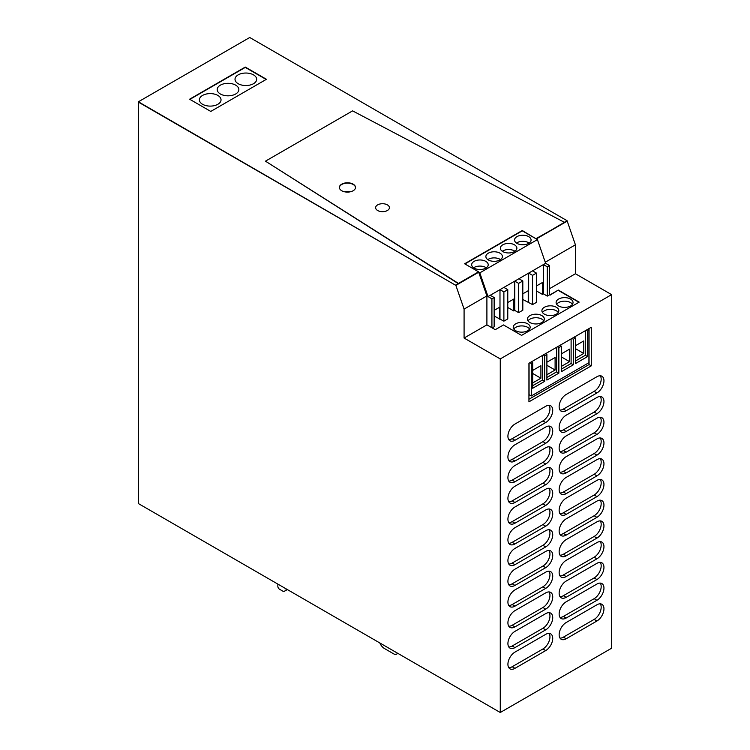 <?xml version="1.0" encoding="UTF-8"?>
<svg xmlns="http://www.w3.org/2000/svg" width="750" height="750" viewBox="0 0 750 750"><rect width="100%" height="100%" fill="white"/><g stroke="black" fill="none" stroke-linecap="round" stroke-linejoin="round"><path stroke-width="1.12" d="M500.269 712.5L611.606 648.216L611.606 294.637L500.269 358.922L500.269 712.5L138.394 503.569L138.394 102.103L455.869 285.403L464.081 309.103L464.081 338.034L500.269 358.922M591.291 365.841L591.291 327.262L528.938 363.263L528.938 401.841L591.291 365.841L589.059 364.556L528.938 399.262M542.925 628.247L545.709 629.85A9.938 5.737 120 0 0 552.197 621.094A9.938 5.737 120 0 0 550.678 613.125A9.938 5.737 120 0 0 545.709 613.622L514.95 631.378A9.938 5.737 120 0 0 508.453 640.134A9.938 5.737 120 0 0 509.981 648.103A9.938 5.737 120 0 0 514.95 647.616L512.166 646.003L542.925 628.247A9.938 5.737 120 0 0 549.084 612.666M545.709 629.85L514.95 647.616M542.925 648.975L545.709 650.588A9.938 5.737 120 0 0 552.197 641.822A9.938 5.737 120 0 0 550.678 633.862A9.938 5.737 120 0 0 545.709 634.35L514.95 652.116A9.938 5.737 120 0 0 508.453 660.872A9.938 5.737 120 0 0 509.981 668.831A9.938 5.737 120 0 0 514.95 668.344L512.166 666.741L542.925 648.975A9.938 5.737 120 0 0 549.084 633.403M545.709 650.588L514.95 668.344M542.925 607.509L545.709 609.122A9.938 5.737 120 0 0 552.197 600.366A9.938 5.737 120 0 0 550.678 592.397A9.938 5.737 120 0 0 545.709 592.884L514.95 610.65A9.938 5.737 120 0 0 508.453 619.406A9.938 5.737 120 0 0 509.981 627.375A9.938 5.737 120 0 0 514.95 626.878L512.166 625.275L542.925 607.509A9.938 5.737 120 0 0 549.084 591.938M545.709 609.122L514.95 626.878M542.925 586.781L545.709 588.384A9.938 5.737 120 0 0 552.197 579.628A9.938 5.737 120 0 0 550.678 571.659A9.938 5.737 120 0 0 545.709 572.156L514.95 589.913A9.938 5.737 120 0 0 508.453 598.678A9.938 5.737 120 0 0 509.981 606.638A9.938 5.737 120 0 0 514.95 606.15L512.166 604.538L542.925 586.781A9.938 5.737 120 0 0 549.084 571.2M545.709 588.384L514.95 606.15M542.925 566.053L545.709 567.656A9.938 5.737 120 0 0 552.197 558.9A9.938 5.737 120 0 0 550.678 550.931A9.938 5.737 120 0 0 545.709 551.428L514.95 569.184A9.938 5.737 120 0 0 508.453 577.941A9.938 5.737 120 0 0 509.981 585.909A9.938 5.737 120 0 0 514.95 585.413L512.166 583.809L542.925 566.053A9.938 5.737 120 0 0 549.084 550.472M545.709 567.656L514.95 585.413M542.925 545.316L545.709 546.928A9.938 5.737 120 0 0 552.197 538.162A9.938 5.737 120 0 0 550.678 530.203A9.938 5.737 120 0 0 545.709 530.691L514.95 548.447A9.938 5.737 120 0 0 508.453 557.212A9.938 5.737 120 0 0 509.981 565.172A9.938 5.737 120 0 0 514.95 564.684L512.166 563.072L542.925 545.316A9.938 5.737 120 0 0 549.084 529.744M545.709 546.928L514.95 564.684M542.925 524.587L545.709 526.191A9.938 5.737 120 0 0 552.197 517.434A9.938 5.737 120 0 0 550.678 509.466A9.938 5.737 120 0 0 545.709 509.963L514.95 527.719A9.938 5.737 120 0 0 508.453 536.475A9.938 5.737 120 0 0 509.981 544.444A9.938 5.737 120 0 0 514.95 543.947L512.166 542.344L542.925 524.587A9.938 5.737 120 0 0 549.084 509.006M545.709 526.191L514.95 543.947M542.925 503.85L545.709 505.462A9.938 5.737 120 0 0 552.197 496.697A9.938 5.737 120 0 0 550.678 488.738A9.938 5.737 120 0 0 545.709 489.225L514.95 506.981A9.938 5.737 120 0 0 508.453 515.747A9.938 5.737 120 0 0 509.981 523.706A9.938 5.737 120 0 0 514.95 523.219L512.166 521.606L542.925 503.85A9.938 5.737 120 0 0 549.084 488.278M545.709 505.462L514.95 523.219M542.925 483.122L545.709 484.725A9.938 5.737 120 0 0 552.197 475.969A9.938 5.737 120 0 0 550.678 468A9.938 5.737 120 0 0 545.709 468.497L514.95 486.253A9.938 5.737 120 0 0 508.453 495.009A9.938 5.737 120 0 0 509.981 502.978A9.938 5.737 120 0 0 514.95 502.481L512.166 500.878L542.925 483.122A9.938 5.737 120 0 0 549.084 467.541M545.709 484.725L514.95 502.481M542.925 462.384L545.709 463.997A9.938 5.737 120 0 0 552.197 455.231A9.938 5.737 120 0 0 550.678 447.272A9.938 5.737 120 0 0 545.709 447.759L514.95 465.525A9.938 5.737 120 0 0 508.453 474.281A9.938 5.737 120 0 0 509.981 482.25A9.938 5.737 120 0 0 514.95 481.753L512.166 480.15L542.925 462.384A9.938 5.737 120 0 0 549.084 446.812M545.709 463.997L514.95 481.753M542.925 441.656L545.709 443.259A9.938 5.737 120 0 0 552.197 434.503A9.938 5.737 120 0 0 550.678 426.534A9.938 5.737 120 0 0 545.709 427.031L514.95 444.788A9.938 5.737 120 0 0 508.453 453.544A9.938 5.737 120 0 0 509.981 461.512A9.938 5.737 120 0 0 514.95 461.025L512.166 459.413L542.925 441.656A9.938 5.737 120 0 0 549.084 426.075M545.709 443.259L514.95 461.025M542.925 420.919L545.709 422.531A9.938 5.737 120 0 0 552.197 413.775A9.938 5.737 120 0 0 550.678 405.806A9.938 5.737 120 0 0 545.709 406.294L514.95 424.059A9.938 5.737 120 0 0 508.453 432.816A9.938 5.737 120 0 0 509.981 440.784A9.938 5.737 120 0 0 514.95 440.287L512.166 438.684L542.925 420.919A9.938 5.737 120 0 0 549.084 405.347M545.709 422.531L514.95 440.287M594.141 619.406L596.925 621.009A9.938 5.737 120 0 0 603.422 612.253A9.938 5.737 120 0 0 601.894 604.294A9.938 5.737 120 0 0 596.925 604.781L566.166 622.537A9.938 5.737 120 0 0 559.678 631.303A9.938 5.737 120 0 0 561.197 639.263A9.938 5.737 120 0 0 566.166 638.775L563.381 637.163L594.141 619.406A9.938 5.737 120 0 0 600.309 603.834M596.925 621.009L566.166 638.775M594.141 598.678L596.925 600.281A9.938 5.737 120 0 0 603.422 591.525A9.938 5.737 120 0 0 601.894 583.556A9.938 5.737 120 0 0 596.925 584.053L566.166 601.809A9.938 5.737 120 0 0 559.678 610.566A9.938 5.737 120 0 0 561.197 618.534A9.938 5.737 120 0 0 566.166 618.038L563.381 616.434L594.141 598.678A9.938 5.737 120 0 0 600.309 583.097M596.925 600.281L566.166 618.038M594.141 577.941L596.925 579.553A9.938 5.737 120 0 0 603.422 570.788A9.938 5.737 120 0 0 601.894 562.828A9.938 5.737 120 0 0 596.925 563.316L566.166 581.072A9.938 5.737 120 0 0 559.678 589.837A9.938 5.737 120 0 0 561.197 597.797A9.938 5.737 120 0 0 566.166 597.309L563.381 595.697L594.141 577.941A9.938 5.737 120 0 0 600.309 562.369M596.925 579.553L566.166 597.309M594.141 557.212L596.925 558.816A9.938 5.737 120 0 0 603.422 550.059A9.938 5.737 120 0 0 601.894 542.091A9.938 5.737 120 0 0 596.925 542.587L566.166 560.344A9.938 5.737 120 0 0 559.678 569.1A9.938 5.737 120 0 0 561.197 577.069A9.938 5.737 120 0 0 566.166 576.572L563.381 574.969L594.141 557.212A9.938 5.737 120 0 0 600.309 541.631M596.925 558.816L566.166 576.572M594.141 536.475L596.925 538.088A9.938 5.737 120 0 0 603.422 529.322A9.938 5.737 120 0 0 601.894 521.362A9.938 5.737 120 0 0 596.925 521.85L566.166 539.616A9.938 5.737 120 0 0 559.678 548.372A9.938 5.737 120 0 0 561.197 556.331A9.938 5.737 120 0 0 566.166 555.844L563.381 554.241L594.141 536.475A9.938 5.737 120 0 0 600.309 520.903M596.925 538.088L566.166 555.844M594.141 515.747L596.925 517.35A9.938 5.737 120 0 0 603.422 508.594A9.938 5.737 120 0 0 601.894 500.625A9.938 5.737 120 0 0 596.925 501.122L566.166 518.878A9.938 5.737 120 0 0 559.678 527.634A9.938 5.737 120 0 0 561.197 535.603A9.938 5.737 120 0 0 566.166 535.116L563.381 533.503L594.141 515.747A9.938 5.737 120 0 0 600.309 500.166M596.925 517.35L566.166 535.116M594.141 495.009L596.925 496.622A9.938 5.737 120 0 0 603.422 487.856A9.938 5.737 120 0 0 601.894 479.897A9.938 5.737 120 0 0 596.925 480.384L566.166 498.15A9.938 5.737 120 0 0 559.678 506.906A9.938 5.737 120 0 0 561.197 514.875A9.938 5.737 120 0 0 566.166 514.378L563.381 512.775L594.141 495.009A9.938 5.737 120 0 0 600.309 479.438M596.925 496.622L566.166 514.378M594.141 474.281L596.925 475.884A9.938 5.737 120 0 0 603.422 467.128A9.938 5.737 120 0 0 601.894 459.159A9.938 5.737 120 0 0 596.925 459.656L566.166 477.413A9.938 5.737 120 0 0 559.678 486.178A9.938 5.737 120 0 0 561.197 494.138A9.938 5.737 120 0 0 566.166 493.65L563.381 492.038L594.141 474.281A9.938 5.737 120 0 0 600.309 458.7M596.925 475.884L566.166 493.65M594.141 453.544L596.925 455.156A9.938 5.737 120 0 0 603.422 446.4A9.938 5.737 120 0 0 601.894 438.431A9.938 5.737 120 0 0 596.925 438.919L566.166 456.684A9.938 5.737 120 0 0 559.678 465.441A9.938 5.737 120 0 0 561.197 473.409A9.938 5.737 120 0 0 566.166 472.913L563.381 471.309L594.141 453.544A9.938 5.737 120 0 0 600.309 437.972M596.925 455.156L566.166 472.913M594.141 432.816L596.925 434.419A9.938 5.737 120 0 0 603.422 425.663A9.938 5.737 120 0 0 601.894 417.703A9.938 5.737 120 0 0 596.925 418.191L566.166 435.947A9.938 5.737 120 0 0 559.678 444.713A9.938 5.737 120 0 0 561.197 452.672A9.938 5.737 120 0 0 566.166 452.184L563.381 450.572L594.141 432.816A9.938 5.737 120 0 0 600.309 417.244M596.925 434.419L566.166 452.184M594.141 412.087L596.925 413.691A9.938 5.737 120 0 0 603.422 404.934A9.938 5.737 120 0 0 601.894 396.966A9.938 5.737 120 0 0 596.925 397.462L566.166 415.219A9.938 5.737 120 0 0 559.678 423.975A9.938 5.737 120 0 0 561.197 431.944A9.938 5.737 120 0 0 566.166 431.447L563.381 429.844L594.141 412.087A9.938 5.737 120 0 0 600.309 396.506M596.925 413.691L566.166 431.447M594.141 391.35L596.925 392.963A9.938 5.737 120 0 0 603.422 384.197A9.938 5.737 120 0 0 601.894 376.238A9.938 5.737 120 0 0 596.925 376.725L566.166 394.481A9.938 5.737 120 0 0 559.678 403.247A9.938 5.737 120 0 0 561.197 411.206A9.938 5.737 120 0 0 566.166 410.719L563.381 409.106L594.141 391.35A9.938 5.737 120 0 0 600.309 375.778M596.925 392.963L566.166 410.719M464.916 263.944L522.253 230.512L536.316 238.95L522.253 230.841L464.916 263.944L522.253 230.841L536.316 238.95L567.075 220.716L575.419 244.819L575.419 273.75L611.606 294.637M277.847 584.091L277.847 586.341A2.362 1.359 60 0 0 279.525 589.237L282.581 591A3.938 2.269 60 0 0 284.55 591.197A3.938 2.269 60 0 0 284.812 591L286.688 589.191M397.481 653.156A5.906 3.413 60 0 1 396.6 654.131A5.906 3.413 60 0 1 393.647 653.841L384.469 648.534A7.875 4.547 60 0 1 379.819 642.956M464.081 338.034L486.9 324.853L495.253 329.681L503.466 324.938L521.559 335.381L579.178 302.119L558.3 290.062L550.087 294.806L549.534 294.478M549.534 288.694L575.419 273.75M508.781 646.959A9.938 5.737 120 0 0 512.166 646.003M508.781 667.688A9.938 5.737 120 0 0 512.166 666.741M508.781 626.222A9.938 5.737 120 0 0 512.166 625.275M508.781 605.494A9.938 5.737 120 0 0 512.166 604.538M508.781 584.756A9.938 5.737 120 0 0 512.166 583.809M508.781 564.028A9.938 5.737 120 0 0 512.166 563.072M508.781 543.291A9.938 5.737 120 0 0 512.166 542.344M508.781 522.562A9.938 5.737 120 0 0 512.166 521.606M508.781 501.834A9.938 5.737 120 0 0 512.166 500.878M508.781 481.097A9.938 5.737 120 0 0 512.166 480.15M508.781 460.369A9.938 5.737 120 0 0 512.166 459.413M508.781 439.631A9.938 5.737 120 0 0 512.166 438.684M560.006 638.119A9.938 5.737 120 0 0 563.381 637.163M560.006 617.381A9.938 5.737 120 0 0 563.381 616.434M560.006 596.653A9.938 5.737 120 0 0 563.381 595.697M560.006 575.916A9.938 5.737 120 0 0 563.381 574.969M560.006 555.188A9.938 5.737 120 0 0 563.381 554.241M560.006 534.459A9.938 5.737 120 0 0 563.381 533.503M560.006 513.722A9.938 5.737 120 0 0 563.381 512.775M560.006 492.994A9.938 5.737 120 0 0 563.381 492.038M560.006 472.256A9.938 5.737 120 0 0 563.381 471.309M560.006 451.528A9.938 5.737 120 0 0 563.381 450.572M560.006 430.791A9.938 5.737 120 0 0 563.381 429.844M560.006 410.062A9.938 5.737 120 0 0 563.381 409.106M464.081 309.103L486.9 295.931L478.688 272.222L479.803 272.859L488.016 296.569L491.916 298.819L491.916 327.75M522.253 230.512L464.634 263.784L478.556 271.819L458.456 283.425L265.463 161.166L352.594 110.869L265.463 161.166L458.588 283.828L478.688 272.222L455.869 285.403L138.394 101.784L249.731 37.5L567.075 220.716M486.9 324.853L486.9 295.931M536.316 238.95L567.216 221.119L536.175 238.556M266.156 79.444L245.278 67.397L266.156 79.444L245.278 67.397L189.891 99.375M341.737 184.472A8.072 4.659 0 0 0 339.375 187.603A8.072 4.659 0 0 1 341.737 184.472A8.072 4.659 0 0 1 350.4 183.431A8.072 4.659 0 0 1 355.509 187.603A8.072 4.659 0 0 0 350.4 183.431A8.072 4.659 0 0 0 341.737 184.472M545.269 262.228L575.419 244.819M558.3 290.062L550.087 295.125L549.534 294.806L549.534 265.556L545.634 263.306L537.422 239.597L522.253 230.841M589.059 364.556L589.059 328.556M532.697 385.688L542.438 380.062L544.659 381.347L532.697 388.256L532.697 362.7L531.3 361.903M542.438 355.472L542.438 380.062M546.891 377.494L556.631 371.869L558.862 373.153L546.891 380.062L546.891 354.506L545.503 353.7M556.631 347.278L556.631 371.869M571.106 338.916L571.106 363.506L561.366 369.131M585.309 330.722L585.309 355.312L575.559 360.938M529.078 363.188L529.078 394.688L531.3 395.972L560.109 379.341L588.928 362.7L588.928 330.244L587.531 331.041L586.144 330.244M532.697 382.95L540.909 378.216L540.909 365.681L532.697 370.416M546.891 374.756L555.103 370.012L555.103 357.478L546.891 362.222M575.559 345.666L583.772 340.931L583.772 353.466L575.559 358.2M561.366 353.869L569.578 349.125L569.578 361.659L561.366 366.403M479.803 272.859L537.422 239.597M488.016 296.569L545.634 263.306M536.456 290.944L542.438 294.403L543.413 293.841L543.413 264.591L547.312 266.841L549.534 265.556M547.312 266.841L547.312 296.091L549.534 294.806M532.556 270.853L536.456 273.103L536.456 302.353L532.556 304.603L522.816 299.466M518.916 278.728L522.816 280.978L522.816 310.228L518.634 312.638L514.744 310.387L513.769 310.95L507.778 307.5M503.888 287.409L507.778 289.659L507.778 318.909L503.888 321.159L494.138 316.012M491.916 298.819L494.138 297.534L494.138 326.784L492.188 327.909M578.906 302.278L558.3 290.381M543.413 293.841L547.312 296.091M527.681 330.722A8.466 4.884 -0 0 0 530.166 327.262A8.466 4.884 -0 0 0 524.934 322.753A8.466 4.884 -0 0 0 515.709 323.812A8.466 4.884 -0 0 0 513.234 327.262A8.466 4.884 -0 0 0 518.456 331.781A8.466 4.884 -0 0 0 527.681 330.722M544.387 307.256A8.466 4.884 -0 0 0 541.903 310.716A8.466 4.884 -0 0 0 547.134 315.225A8.466 4.884 -0 0 0 556.359 314.166A8.466 4.884 -0 0 0 558.834 310.716A8.466 4.884 -0 0 0 553.612 306.197A8.466 4.884 -0 0 0 544.387 307.256M570.553 305.972A8.466 4.884 -0 0 0 573.028 302.512A8.466 4.884 -0 0 0 567.806 298.003A8.466 4.884 -0 0 0 558.581 299.062A8.466 4.884 -0 0 0 556.106 302.512A8.466 4.884 -0 0 0 561.328 307.031A8.466 4.884 -0 0 0 570.553 305.972M541.884 322.528A8.466 4.884 -0 0 0 544.359 319.069A8.466 4.884 -0 0 0 539.138 314.559A8.466 4.884 -0 0 0 529.913 315.619A8.466 4.884 -0 0 0 527.428 319.069A8.466 4.884 -0 0 0 532.659 323.588A8.466 4.884 -0 0 0 541.884 322.528M490.247 295.284L494.138 297.534M543.272 354.994L544.659 355.791L544.659 381.347M544.659 355.791L546.891 354.506M557.466 346.791L558.862 347.597L558.862 373.153M558.862 347.597L561.366 346.153L561.366 371.7L573.337 364.791L573.337 339.244L571.941 338.438M559.978 345.347L561.366 346.153M571.106 363.506L573.337 364.791M574.172 337.153L575.559 337.95L573.337 339.244M575.559 337.95L575.559 363.506L587.531 356.597L587.531 331.041M585.309 355.312L587.531 356.597M587.531 329.438L588.928 330.244M529.913 362.7L531.3 363.506L531.3 395.934M531.3 363.506L532.697 362.7M540.909 378.216L532.697 373.472M555.103 370.012L546.891 365.278M583.772 353.466L575.559 348.722M569.578 361.659L561.366 356.916M514.969 251.25A8.269 4.772 0 0 0 502.772 250.931A8.269 4.772 0 0 0 502.266 251.25M514.462 251.569A8.269 4.772 0 0 0 516.881 248.194A8.269 4.772 0 0 0 511.781 243.788A8.269 4.772 0 0 0 502.772 244.819A8.269 4.772 0 0 0 500.353 248.194A8.269 4.772 0 0 0 505.453 252.6A8.269 4.772 0 0 0 514.462 251.569M500.494 259.603A8.269 4.772 0 0 0 488.297 259.284A8.269 4.772 0 0 0 487.791 259.603M499.988 259.931A8.269 4.772 0 0 0 502.406 256.556A8.269 4.772 0 0 0 497.306 252.141A8.269 4.772 0 0 0 488.297 253.181A8.269 4.772 0 0 0 485.878 256.556A8.269 4.772 0 0 0 490.978 260.963A8.269 4.772 0 0 0 499.988 259.931M486.3 267.806A8.269 4.772 0 0 0 474.094 267.478A8.269 4.772 0 0 0 473.588 267.806M485.794 268.125A8.269 4.772 0 0 0 488.212 264.75A8.269 4.772 0 0 0 483.103 260.334A8.269 4.772 0 0 0 474.094 261.375A8.269 4.772 0 0 0 471.675 264.75A8.269 4.772 0 0 0 476.784 269.156A8.269 4.772 0 0 0 485.794 268.125M529.163 243.056A8.269 4.772 0 0 0 516.966 242.728A8.269 4.772 0 0 0 516.459 243.056M528.656 243.375A8.269 4.772 0 0 0 531.075 240A8.269 4.772 0 0 0 525.975 235.584A8.269 4.772 0 0 0 516.966 236.625A8.269 4.772 0 0 0 514.547 240A8.269 4.772 0 0 0 519.647 244.406A8.269 4.772 0 0 0 528.656 243.375M507.778 289.659L503.888 291.909L499.988 289.659L499.988 318.909M494.138 310.387L499.566 307.256L499.566 319.153M522.816 280.978L518.634 283.387L514.744 281.137L514.744 310.387M507.778 302.512L513.769 299.062L513.769 310.95M536.456 273.103L532.556 275.353L528.656 273.103L528.656 302.353M522.816 293.841L528.244 290.7L528.244 302.597M536.456 285.966L542.438 282.506L542.438 294.403M532.556 275.353L532.556 304.603M518.634 283.387L518.634 312.638M503.888 291.909L503.888 321.159M529.594 329.034A8.466 4.884 -0 0 0 515.709 327.347A8.466 4.884 -0 0 0 513.806 329.034M558.263 312.478A8.466 4.884 -0 0 0 544.387 310.791A8.466 4.884 -0 0 0 542.484 312.478M572.456 304.284A8.466 4.884 -0 0 0 558.581 302.597A8.466 4.884 -0 0 0 556.678 304.284M543.787 320.841A8.466 4.884 -0 0 0 529.913 319.153A8.466 4.884 -0 0 0 528.009 320.841M253.491 83.709A10.828 6.253 0 0 0 256.669 79.284A10.828 6.253 0 0 0 249.984 73.509A10.828 6.253 0 0 0 238.181 74.869A10.828 6.253 0 0 0 235.013 79.284A10.828 6.253 0 0 0 241.697 85.059A10.828 6.253 0 0 0 253.491 83.709M202.556 95.438A10.828 6.253 0 0 0 199.378 99.853A10.828 6.253 0 0 0 206.062 105.628A10.828 6.253 0 0 0 217.866 104.278A10.828 6.253 0 0 0 221.034 99.853A10.828 6.253 0 0 0 214.35 94.078A10.828 6.253 0 0 0 202.556 95.438M220.369 85.153A10.828 6.253 0 0 0 217.2 89.569A10.828 6.253 0 0 0 223.884 95.344A10.828 6.253 0 0 0 235.678 93.994A10.828 6.253 0 0 0 238.847 89.569A10.828 6.253 0 0 0 232.162 83.794A10.828 6.253 0 0 0 220.369 85.153M387.384 210.506A6.891 3.975 180 0 1 379.875 211.369A6.891 3.975 180 0 1 375.628 207.694A6.891 3.975 180 0 1 377.644 204.881A6.891 3.975 180 0 1 385.153 204.019A6.891 3.975 180 0 1 389.409 207.694A6.891 3.975 180 0 1 387.384 210.506A6.891 3.975 0 0 0 389.409 207.694A6.891 3.975 0 0 0 385.153 204.019A6.891 3.975 0 0 0 377.644 204.881A6.891 3.975 0 0 0 375.628 207.694A6.891 3.975 0 0 0 379.875 211.369A6.891 3.975 0 0 0 387.384 210.506M350.381 191.784A8.072 4.659 0 0 0 344.503 191.784M564.338 222.291L352.594 110.869L564.338 222.291M353.147 190.744A8.072 4.659 0 0 0 355.509 187.444A8.072 4.659 0 0 0 350.531 183.141A8.072 4.659 0 0 0 341.737 184.153A8.072 4.659 0 0 0 339.375 187.444A8.072 4.659 0 0 0 344.353 191.747A8.072 4.659 0 0 0 353.147 190.744M455.728 285L458.456 283.425L455.869 285.403L138.394 101.784M210.769 111.431L266.438 79.284L245.278 67.069L189.609 99.216L210.769 111.431M287.316 589.556L284.812 591M287.353 589.575L284.55 591.197M397.884 653.391L396.6 654.131"/></g></svg>
